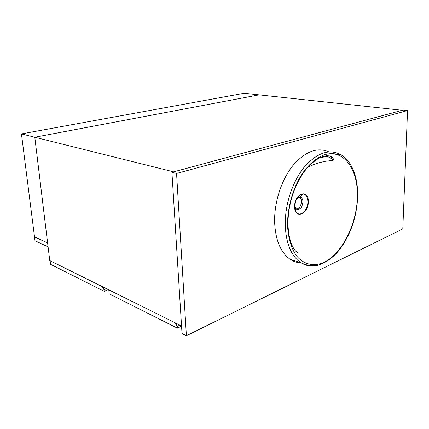 <?xml version="1.0" encoding="UTF-8"?>
<svg xmlns="http://www.w3.org/2000/svg" width="429" height="429" viewBox="0 0 429 429"><rect width="100%" height="100%" fill="white"/><g stroke="black" fill="none" stroke-linecap="round" stroke-linejoin="round"><path stroke-width="0.64" d="M181.547 325.965L49.748 260.548L34.803 137.242L259.062 94.868L402.295 110.28L173.579 171.847L34.803 137.242M300.472 197.994L298.412 197.496M181.558 326.163L177.381 328.158L177.263 326.378L175.214 322.822M177.381 328.158L109.159 293.822L108.778 289.843M179.88 325.134L177.263 326.378M108.381 289.65L104.15 291.302L103.995 289.709L102.311 286.636M104.15 291.302L50.568 264.334L50.134 260.741M106.521 288.728L103.995 289.709M407.55 110.543L403.099 110.065L171.922 172.292L176.566 173.455L407.55 110.543L402.799 228.898L186.401 335.735L176.566 173.455M332.743 157.652L331.145 156.413M186.401 335.735L182.019 333.505L171.922 172.292M21.45 133.912L244.155 93.265L259.046 94.868L34.792 137.237L21.45 133.912L34.508 236.867L47.598 242.916L34.792 137.237M48.091 246.884L47.603 242.943L34.508 236.894L34.996 240.744L48.08 246.889M333.58 159.91L326.362 155.748M319.632 157.883L327.558 156.22L326.233 155.759M308.312 201.491C308.698 188.352 294.246 193.399 294.621 206.622C294.498 219.927 308.741 214.221 308.312 201.491M357.405 196.627C358.113 169.509 343.876 148.895 324.721 154.703C316.64 157.593 308.569 164.436 301.705 174.48C292.889 188.535 287.559 207.293 287.516 224.48C287.961 237.124 291.055 247.93 296.235 255.464C303.587 264.693 313.969 266.87 324.222 262.216C342.347 253.367 356.928 223.697 357.405 196.627M294.82 205.507L295.511 208.011L296.589 209.207C300.064 209.996 302.182 207.545 302.944 201.861C302.89 199.775 302.289 198.327 301.137 197.512L299.748 197.126C298.343 197.227 297.109 198.182 296.042 199.994M296.578 209.196C299.447 208.408 301.061 205.834 301.415 201.485C301.362 199.405 300.761 197.957 299.603 197.142L299.587 197.136M328.882 151.871C317.229 146.831 305.223 151.41 292.851 165.61C281.558 179.676 274.249 202.005 274.608 221.691C275.364 240.02 280.571 252.579 290.224 259.368C293.64 261.604 297.297 262.784 301.201 262.918M295.635 208.961L295.061 208.81L295.651 209.089M307.84 201.571C307.62 196.777 305.931 194.24 302.772 193.951L302.772 193.951C298.069 195.05 295.409 199.217 294.793 206.462L295.962 211.47C299.303 218.114 308.178 210.542 307.84 201.571M333.108 158.237L329.338 155.85M290.224 259.368L300.557 262.532C307.765 266.296 314.784 266.157 319.696 264.645C327.027 262.098 333.794 256.928 339.988 249.126C350.927 234.073 356.826 216.527 357.689 196.493C357.861 186.224 356.29 177.161 352.981 169.305C349.866 162.43 346.085 157.738 341.656 155.212C330.212 148.461 317.943 152.182 304.853 166.366C292.916 180.496 284.947 203.979 285.231 224.603C285.902 243.098 291.012 255.743 300.557 262.532L300.557 262.532C307.395 266.876 314.789 267.197 322.742 263.503M307.7 167.401C316.382 163.09 317.819 163.015 325.096 161.352L331.091 160.585C334.609 160.741 333.317 158.521 332.437 157.293C327.702 153.797 317.476 155.877 305.888 169.535C294.921 183.07 287.693 205.014 288.031 224.169C288.197 232.046 289.436 238.873 291.741 244.643C293.168 247.876 294.637 250.177 296.149 251.555L297.71 252.719L295.629 251.035M299.748 197.126L302.772 193.951C298.08 194.857 295.404 199.056 294.744 206.553L295.962 211.47L295.511 208.011M299.603 197.142L301.137 197.512M341.656 155.212L331.188 153.169"/></g></svg>
